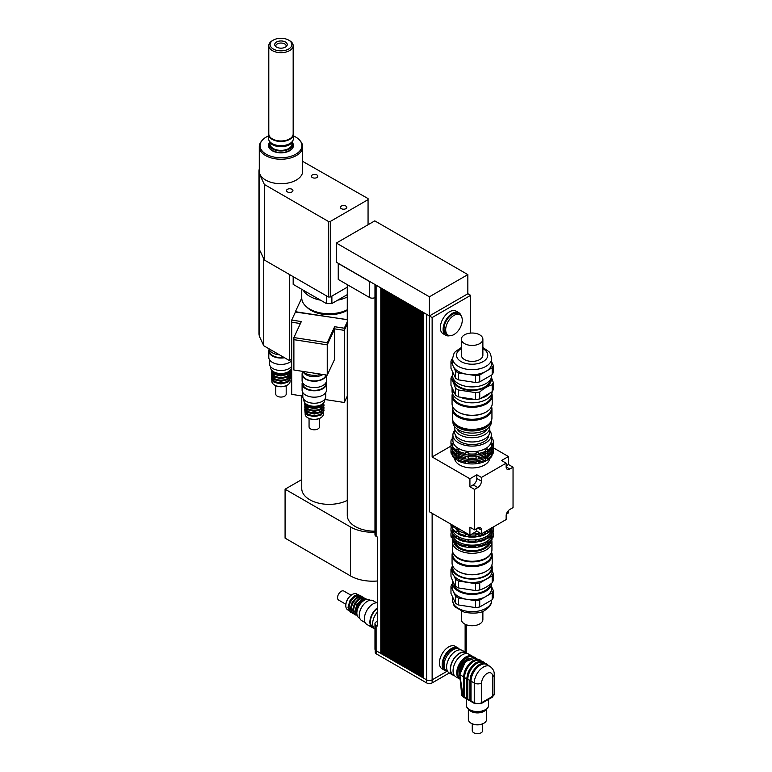 <?xml version="1.0" encoding="UTF-8"?>
<svg xmlns="http://www.w3.org/2000/svg" width="772" height="772" viewBox="0 0 772 772"><rect width="100%" height="100%" fill="white"/><g stroke="black" fill="none" stroke-linecap="round" stroke-linejoin="round"><path stroke-width="1.16" d="M326.353 295.811L326.353 303.521L331.883 303.521L331.883 296.081M293.177 276.656L293.177 284.366L326.353 303.521M331.883 303.521L347.275 294.634M341.378 208.672A3.204 1.853 180 0 1 340.433 207.369A3.204 1.853 180 0 1 343.637 205.516A3.204 1.853 180 0 1 346.84 207.369A3.204 1.853 180 0 1 344.862 209.077A3.204 1.853 180 0 1 341.378 208.672M287.473 191.919A3.204 1.853 180 0 1 286.528 190.607A3.204 1.853 180 0 1 289.732 188.754A3.204 1.853 180 0 1 292.935 190.607A3.204 1.853 180 0 1 290.957 192.315A3.204 1.853 180 0 1 287.473 191.919M312.351 177.55A3.204 1.853 180 0 1 311.405 176.248A3.204 1.853 180 0 1 314.619 174.395A3.204 1.853 180 0 1 317.813 176.248A3.204 1.853 180 0 1 315.844 177.956A3.204 1.853 180 0 1 312.351 177.55M275.874 46.658A5.211 3.011 180 0 1 275.768 46.05A5.211 3.011 180 0 1 280.979 43.039A5.211 3.011 180 0 1 286.19 46.05A5.211 3.011 180 0 1 286.084 46.658M276.559 47.121A6.263 3.609 0 0 0 286.692 46.05A6.263 3.609 0 0 0 280.979 40.955A6.263 3.609 0 0 0 275.266 46.05A6.263 3.609 0 0 0 276.559 47.121M273.288 49.012A10.885 6.282 180 0 1 273.288 40.125A10.885 6.282 180 0 1 288.67 40.125A10.885 6.282 180 0 1 288.67 49.012A10.885 6.282 180 0 1 273.288 49.012M273.288 40.125L272.362 40.665A12.188 7.035 0 0 0 268.801 45.635A12.188 7.035 0 0 0 272.362 50.605A12.188 7.035 0 0 0 285.64 52.129A12.188 7.035 0 0 0 293.167 45.635A12.188 7.035 0 0 0 289.596 40.665L288.67 40.125M293.167 45.635L293.167 133.952A12.188 7.035 180 0 1 285.64 140.446A12.188 7.035 180 0 1 272.362 138.921A12.188 7.035 180 0 1 268.801 133.952L268.801 45.635M293.167 133.238A12.246 7.073 180 0 1 286.229 140.34A12.246 7.073 180 0 1 272.323 138.95A12.246 7.073 180 0 1 268.801 133.238M268.801 132.958A12.41 7.17 0 0 0 268.569 134.318A12.41 7.17 0 0 0 272.207 139.385A12.41 7.17 0 0 0 285.727 140.938A12.41 7.17 0 0 0 293.389 134.318A12.41 7.17 0 0 0 293.167 132.958M293.389 134.318L293.389 138.526A12.41 7.17 180 0 1 293.167 139.886A12.41 7.17 180 0 1 284.617 145.377A12.41 7.17 180 0 1 272.207 143.592A12.41 7.17 180 0 1 268.791 139.886A12.41 7.17 180 0 1 268.569 138.526L268.569 134.318M268.791 139.886L269.206 141.112A11.995 6.929 0 0 0 272.497 144.702A11.995 6.929 0 0 0 284.492 146.419A11.995 6.929 0 0 0 292.752 141.112L293.167 139.886M291.922 142.627L291.922 144.055A10.943 6.321 180 0 1 285.167 149.893A10.943 6.321 180 0 1 273.24 148.523A10.943 6.321 180 0 1 270.036 144.055L270.036 142.627M292.395 141.932A11.995 6.929 180 0 1 292.752 142.743A11.995 6.929 180 0 1 286.605 150.173A11.995 6.929 180 0 1 272.497 148.957A11.995 6.929 180 0 1 269.206 142.743A11.995 6.929 180 0 1 269.563 141.932M269.206 142.743L268.791 143.978A12.41 7.17 0 0 0 268.569 145.329A12.41 7.17 0 0 0 272.207 150.405A12.41 7.17 0 0 0 285.727 151.959A12.41 7.17 0 0 0 293.389 145.329A12.41 7.17 0 0 0 293.167 143.978L292.752 142.743M293.389 145.493A12.41 7.17 180 0 1 293.389 145.657A12.41 7.17 180 0 1 285.727 152.277A12.41 7.17 180 0 1 272.207 150.723A12.41 7.17 180 0 1 268.569 145.657A12.41 7.17 180 0 1 268.569 145.493M303.126 290.108A27.367 15.797 0 0 0 320.554 300.173M337.682 300.173A27.367 15.797 0 0 0 347.275 296.988M301.755 289.317L301.755 297.934A27.367 15.797 0 0 0 317.89 312.342A27.367 15.797 0 0 0 347.275 309.755M347.275 287.203L330.281 297.008L330.281 221.468L328.438 221.468L328.438 297.008L264.342 260L260.328 251.363A22.156 12.786 0 0 1 259.585 250.041L259.585 336.766L263.744 345.74L289.365 360.534L291.681 359.192M263.937 259.131L259.585 250.041M289.365 274.456L289.365 360.534M263.744 259.025L263.744 345.74M328.438 221.468L264.342 184.46L259.71 174.482A22.021 12.719 180 0 1 258.958 171.191L258.958 333.456A22.021 12.719 0 0 0 259.585 336.457M328.438 297.008L330.281 297.008M293.389 135.911A20.941 12.091 180 0 1 300.105 140.716A20.941 12.091 180 0 1 292.858 155.616A20.941 12.091 180 0 1 266.166 154.207A20.941 12.091 180 0 1 261.862 140.716A20.941 12.091 180 0 1 268.569 135.911M261.862 140.716L261.177 141.604A21.693 12.526 0 0 0 259.286 146.719A21.693 12.526 0 0 0 265.636 155.577A21.693 12.526 0 0 0 289.288 158.289A21.693 12.526 0 0 0 302.682 146.719A21.693 12.526 0 0 0 300.79 141.604L300.105 140.716M302.682 146.719L302.682 171.191A21.693 12.526 180 0 1 289.288 182.761A21.693 12.526 180 0 1 265.636 180.05A21.693 12.526 180 0 1 259.286 171.191L259.286 146.719M302.682 161.387L368.061 198.587L368.061 224.749M264.342 260L264.342 184.46M368.061 199.649L330.281 221.468M258.958 171.191A22.021 12.719 180 0 1 259.286 169.01M311.241 376.456A11.725 6.774 0 0 0 322.908 374.507A11.725 6.774 180 0 1 322.571 374.709A11.725 6.774 180 0 1 311.01 376.418A11.725 6.774 180 0 1 302.836 371.4A11.725 6.774 0 0 0 311.241 376.456M302.836 371.4A13.027 7.527 0 0 0 310.904 375.057A13.027 7.527 0 0 0 321.055 374.217M347.275 319.724L295.57 311.724L291.7 320.081L301.321 321.567L293.9 337.557L293.9 339.68L327.241 344.852L327.241 342.71L334.652 326.72L344.283 328.216L347.275 321.779M347.275 323.941L344.293 330.348L334.662 328.862L327.241 344.852L334.652 328.853L334.652 326.72M293.9 337.557L327.241 342.71M344.283 328.216L344.283 330.339L334.652 328.853L334.662 359.183L327.241 375.173L327.241 344.852L293.9 339.651M291.7 320.081L291.7 322.204L300.404 323.555L291.7 322.175M344.283 330.339L347.275 323.902M327.241 375.173L293.891 370.01L293.891 339.69M291.681 322.213L291.681 394.347L302.817 396.075M324.703 399.462L344.293 402.492L344.293 330.348M306.802 307.082A25.408 14.668 0 0 0 347.275 310.325M344.293 402.492L347.275 396.075M295.435 312.023L347.275 319.618M301.755 297.982L295.435 311.598M301.755 395.911L301.755 488.56A27.367 15.797 0 0 0 317.89 502.968A27.367 15.797 0 0 0 347.275 500.381M301.755 479.576L285.08 489.197L350.498 526.967A31.276 18.055 0 0 0 374.97 532.207M347.275 284.636L347.275 515.368A27.367 15.797 0 0 0 374.97 531.165M285.08 489.197L285.08 538.142L350.498 575.912A31.276 18.055 0 0 0 377.498 580.978M338.242 263.464L369.566 281.548A3.908 2.258 0 0 0 370.57 281.963L338.242 263.3L338.242 279.425L369.566 297.51A3.908 2.258 0 0 0 374.97 297.577M338.242 263.3L336.351 262.21L336.351 243.055L374.777 220.869L467.842 274.61L429.415 296.795L336.351 243.055M432.137 314.378L429.377 315.97L432.137 317.562L470.659 295.329L467.89 293.736L429.415 315.941L370.57 281.963M465.13 295.329L467.842 293.756L467.842 274.61M429.415 315.941L429.415 296.795M423.249 312.38L423.201 677.893L426.607 679.862L426.607 314.378L423.201 312.409M427.157 314.638A3.908 2.258 180 0 1 426.607 314.378M421.358 311.29L421.309 676.803L422.371 677.42L422.371 311.927L421.309 311.319M419.466 310.199L419.418 675.712L420.479 676.33L420.479 310.836L419.418 310.228M417.575 309.109L417.536 674.622L418.588 675.239L418.588 309.746L417.536 309.138M415.693 308.018L415.645 673.531L416.706 674.149L416.706 308.655L415.645 308.047M413.802 306.928L413.753 672.441L414.815 673.059L414.815 307.565L413.753 306.957M411.91 305.837L411.862 671.351L412.923 671.968L412.923 306.474L411.862 305.857M410.019 304.747L409.98 670.26L411.032 670.878L411.032 305.384L409.98 304.766M408.137 303.657L408.089 669.17L409.15 669.787L409.15 304.293L408.089 303.676M406.246 302.566L406.197 668.079L407.259 668.697L407.259 303.203L406.197 302.585M404.354 301.476L404.306 666.989L405.368 667.606L405.368 302.113L404.306 301.495M402.463 300.385L402.424 665.898L403.476 666.516L403.476 301.022L402.424 300.404M400.581 299.295L400.533 664.808L401.594 665.425L401.594 299.932L400.533 299.314M398.69 298.204L398.642 663.717L399.703 664.335L399.703 298.841L398.642 298.224M396.798 297.114L396.75 662.627L397.812 663.244L397.812 297.751L396.75 297.133M394.907 296.023L394.868 661.536L395.92 662.154L395.92 296.66L394.868 296.043M393.025 294.933L392.977 660.446L394.038 661.064L394.038 295.57L392.977 294.952M391.134 293.842L391.086 659.356L392.147 659.973L392.147 294.479L391.086 293.862M389.242 292.752L389.194 658.265L390.256 658.883L390.256 293.389L389.194 292.771M387.351 291.662L387.312 657.175L388.364 657.792L388.364 292.298L387.312 291.681M385.469 290.571L385.421 656.084L386.483 656.702L386.483 291.208L385.421 290.59M383.578 289.471L383.53 654.994L384.591 655.602L384.591 290.118L383.53 289.5M381.686 288.381L381.638 653.903L382.7 654.511L382.7 289.027L381.638 288.41M381.638 653.373L380.808 653.421L380.808 287.937L376.109 285.215A3.908 2.258 180 0 1 375.655 284.907M478.621 454.65L475.89 455.133L476.102 452.71L478.621 452.324L478.621 454.65L479.287 454.612A21.172 12.227 0 0 0 485.81 452.44L485.492 450.028L487.335 448.966L488.3 449.719A21.172 12.227 0 0 0 492.053 445.965L491.301 445L491.976 443.543L491.976 445.859L492.97 445.28A21.172 12.227 0 0 0 493.308 443.099L493.308 441.825A21.172 12.227 0 0 0 492.97 439.654L491.976 438.959L491.301 437.512L492.053 437.695L492.053 438.969M476.102 452.71L476.102 455.046M478.621 458.915L475.89 459.398L476.102 456.976L478.621 456.58L478.621 458.915L479.287 458.867A21.172 12.227 0 0 0 485.81 456.696L485.492 454.293L487.335 453.232L488.3 453.984A21.172 12.227 0 0 0 492.053 450.221L491.301 449.256L491.976 447.808L491.976 450.115L492.97 449.536A21.172 12.227 0 0 0 493.308 447.364L493.308 446.091A21.172 12.227 0 0 0 493.144 444.595M476.102 456.976L476.102 459.301M478.621 452.324L479.287 454.612M478.621 456.58L479.287 458.867M476.102 461.318L478.621 460.923L479.287 461.936L479.287 463.21L475.89 463.74L476.102 461.318L476.102 463.644M478.621 460.923L478.621 463.258M468.16 455.046L464.966 454.612L465.641 452.324L468.16 452.71L468.363 455.133A21.172 12.227 0 0 0 475.89 455.133M465.641 452.324L465.641 454.65M468.16 459.301L464.966 458.867L465.641 456.58L468.16 456.976L468.363 459.398A21.172 12.227 0 0 0 475.89 459.398M465.641 456.58L465.641 458.915M468.16 452.71L468.363 455.133M468.16 456.976L468.363 459.398M465.641 460.923L468.16 461.318L468.363 462.457L468.363 463.74L464.966 463.21L465.641 460.923L465.641 463.258M468.16 461.318L468.16 463.644M458.771 452.363L455.962 451.002L455.962 449.719L456.928 448.966L458.771 450.028L458.452 452.44A21.172 12.227 0 0 0 464.966 454.612M456.928 448.966L456.928 451.302M458.771 456.619L455.962 455.258L455.962 453.984L456.928 453.232L458.771 454.293L458.452 456.696A21.172 12.227 0 0 0 464.966 458.867M456.928 453.232L456.928 455.557M456.928 457.574L456.928 459.9L455.962 459.601L455.962 458.327L456.928 457.574L458.771 458.636L458.452 461.038A21.172 12.227 0 0 0 464.966 463.21M458.771 460.961L456.928 459.9M452.286 443.543L452.286 445.859L451.292 445.28L451.292 443.997L452.286 443.543L452.952 445L452.199 447.239A21.172 12.227 0 0 0 455.962 451.002M452.286 447.808L452.286 450.115L451.292 449.536L451.292 448.262L452.286 447.808L452.952 449.256L452.199 451.495A21.172 12.227 0 0 0 455.962 455.258M452.286 452.151L452.286 454.457L451.292 453.878L451.292 452.604L452.286 452.151L452.952 453.598L452.199 455.837A21.172 12.227 0 0 0 455.962 459.601M452.199 438.969L452.199 437.695L452.952 437.512L452.286 438.959L451.292 439.654A21.172 12.227 0 0 0 450.954 441.825A21.172 12.227 0 0 0 451.292 443.997M488.3 449.719L488.3 451.002A21.172 12.227 0 0 0 492.053 447.239L492.053 445.965M488.3 453.984L488.3 455.258A21.172 12.227 0 0 0 492.053 451.495L492.053 450.221M491.976 443.543L492.97 443.997L492.97 445.28M491.976 447.808L492.97 448.262L492.97 449.536M491.976 452.151L492.97 452.604L492.97 453.878L491.976 454.476L491.976 452.151L491.301 453.598L492.053 455.837A21.172 12.227 0 0 1 488.3 459.601L485.492 460.961M479.287 463.21A21.172 12.227 0 0 0 485.81 461.038L485.492 458.636L487.335 457.574L488.3 458.327A21.172 12.227 0 0 0 492.053 454.563M488.3 458.327L488.3 459.601M492.97 452.604A21.172 12.227 0 0 0 493.308 450.423A21.172 12.227 0 0 0 493.134 448.899M492.97 453.878A21.172 12.227 0 0 0 493.308 451.707L493.308 450.423M451.118 448.899A21.172 12.227 0 0 0 450.954 450.423A21.172 12.227 0 0 0 451.292 452.604M450.954 450.423L450.954 451.707A21.172 12.227 0 0 0 451.292 453.878M452.199 454.563A21.172 12.227 0 0 0 455.962 458.327M458.452 459.765A21.172 12.227 0 0 0 464.966 461.936M479.287 461.936A21.172 12.227 0 0 0 485.81 459.765M468.363 462.457A21.172 12.227 0 0 0 475.89 462.457M468.363 463.74A21.172 12.227 0 0 0 475.89 463.74M452.855 452.431A19.869 11.474 0 0 0 472.126 461.106A19.869 11.474 0 0 0 491.397 452.431M492.97 448.262A21.172 12.227 0 0 0 493.308 446.091M451.109 444.595A21.172 12.227 0 0 0 450.954 446.091A21.172 12.227 0 0 0 451.292 448.262M469.916 486.746L473.139 484.884A5.211 3.011 120 0 0 476.826 478.495L476.826 474.77L481.438 477.434L481.438 481.159A5.211 3.011 -60 0 1 477.752 487.547L474.529 489.409L469.916 486.746L469.916 478.765L432.137 456.956L450.954 446.091L450.954 447.364A21.172 12.227 0 0 0 451.292 449.536M452.199 450.221A21.172 12.227 0 0 0 455.962 453.984M458.452 455.422A21.172 12.227 0 0 0 464.966 457.593M479.287 457.593A21.172 12.227 0 0 0 485.81 455.422M468.363 458.114A21.172 12.227 0 0 0 475.89 458.114M452.73 448.001A19.947 11.512 0 0 0 472.126 456.85A19.947 11.512 0 0 0 491.532 448.001M492.97 443.997A21.172 12.227 0 0 0 493.308 441.825M492.053 437.695A21.172 12.227 0 0 0 491.349 436.691M452.903 436.691A21.172 12.227 0 0 0 452.199 437.695M450.954 441.825L450.954 443.099A21.172 12.227 0 0 0 451.292 445.28M452.199 445.965A21.172 12.227 0 0 0 455.962 449.719M458.452 451.157A21.172 12.227 0 0 0 464.966 453.328M479.287 453.328A21.172 12.227 0 0 0 485.81 451.157M468.363 453.859A21.172 12.227 0 0 0 475.89 453.859M454.505 430.564A19.223 11.098 0 0 0 452.903 434.993L452.903 440.629A19.223 11.098 0 0 0 472.126 451.726A19.223 11.098 0 0 0 491.349 440.629L491.349 434.993A19.223 11.098 0 0 0 489.757 430.564M487.335 448.966L487.335 451.302L485.492 452.363M487.335 453.232L487.335 455.557L485.492 456.619M487.335 457.574L487.335 459.9M488.3 451.002L487.335 451.302M488.3 455.258L487.335 455.557M489.67 458.549A17.592 10.161 180 0 1 472.126 467.957A17.592 10.161 180 0 1 454.583 458.549M452.903 434.993A19.223 11.098 0 0 0 472.126 446.091A19.223 11.098 0 0 0 491.349 434.993M455.519 435.196A16.617 9.592 0 0 0 472.126 444.585A16.617 9.592 0 0 0 488.744 435.196M456.001 527.122L457.999 529.708L460.768 529.872M457.999 528.28L457.999 529.708M506.133 463.181L501.52 460.517L508.439 456.532L508.439 464.503L513.042 467.166L509.819 469.029A5.211 3.011 -60 0 1 507.214 469.289A5.211 3.011 -60 0 1 506.133 466.906L506.133 463.181L481.438 477.434M506.133 465.834L508.439 464.503M481.438 533.828L476.826 531.165L469.916 535.16L469.916 527.179L474.529 529.833L477.752 527.98A5.211 3.011 -60 0 1 480.358 527.72A5.211 3.011 -60 0 1 481.438 530.103L481.438 533.828L506.133 519.566L506.133 515.85A5.211 3.011 -60 0 1 509.819 509.462L513.042 507.6L513.042 467.166M508.439 510.572L508.439 512.917L506.403 514.094M469.916 478.765L476.826 474.77M476.826 531.165L476.826 528.511M493.289 447.789L508.439 456.532M429.377 315.97L429.377 511.749L469.916 535.16M432.137 456.956L432.137 317.562M474.529 529.833L474.529 489.409M470.659 295.329L470.659 333.079M449.941 335.656A13.027 7.527 -60 0 1 445.801 335.289L443.041 333.697A13.027 7.527 -60 0 1 440.339 327.724A13.027 7.527 -60 0 1 446.023 314.609A13.027 7.527 -60 0 1 456.069 311.126L458.838 312.718A13.027 7.527 -60 0 1 461.222 316.115M445.685 329.75A11.725 6.774 -60 0 1 450.8 317.948A11.725 6.774 -60 0 1 459.842 314.802A11.725 6.774 -60 0 1 459.842 328.351A11.725 6.774 -60 0 1 448.117 335.116A11.725 6.774 -60 0 1 445.685 329.75M448.117 335.116L446.457 334.16A11.725 6.774 -60 0 1 444.025 328.795A11.725 6.774 -60 0 1 449.14 316.993A11.725 6.774 -60 0 1 458.182 313.847L459.842 314.802M445.801 335.289A13.027 7.527 -60 0 1 443.099 329.326A13.027 7.527 -60 0 1 448.793 316.211A13.027 7.527 -60 0 1 458.838 312.718M444.643 668.629A11.725 6.774 -60 0 1 443.099 663.959A11.725 6.774 -60 0 1 447.596 652.851A11.725 6.774 -60 0 1 456.213 648.596M446.505 671.013A13.027 7.527 -60 0 1 444.884 670.453A13.027 7.527 -60 0 1 442.182 664.489A13.027 7.527 -60 0 1 447.866 651.375A13.027 7.527 -60 0 1 457.912 647.882A13.027 7.527 -60 0 1 459.205 649.02M444.884 670.453L442.115 668.861A13.027 7.527 -60 0 1 439.413 662.897A13.027 7.527 -60 0 1 445.106 649.783A13.027 7.527 -60 0 1 455.152 646.289L457.912 647.882M423.201 677.739L422.371 677.42M423.201 677.362L422.506 677.343M422.834 677.15L422.834 312.139M421.309 676.648L420.479 676.33M421.309 676.272L420.624 676.253M420.943 676.06L420.943 311.048M419.418 675.558L418.588 675.239M419.418 675.182L418.733 675.162M419.051 674.969L419.051 309.958M417.536 674.467L416.706 674.149M417.536 674.091L416.841 674.062M417.16 673.879L417.16 308.868M415.645 673.377L414.815 673.059M415.645 673.001L414.95 672.972M415.278 672.788L415.278 307.777M413.753 672.287L412.923 671.968M413.753 671.91L413.068 671.881M413.387 671.698L413.387 306.687M411.862 671.196L411.032 670.878M411.862 670.82L411.177 670.791M411.495 670.607L411.495 305.596M409.98 670.106L409.15 669.787M409.98 669.729L409.285 669.7M409.604 669.517L409.604 304.506M408.089 669.015L407.259 668.697M408.089 668.639L407.394 668.61M407.722 668.427L407.722 303.415M406.197 667.925L405.368 667.606M406.197 667.548L405.512 667.519M405.831 667.336L405.831 302.325M404.306 666.834L403.476 666.516M404.306 666.458L403.621 666.429M403.939 666.246L403.939 301.234M402.424 665.744L401.594 665.425M402.424 665.367L401.729 665.339M402.048 665.155L402.048 300.144M400.533 664.653L399.703 664.335M400.533 664.277L399.838 664.248M400.166 664.065L400.166 299.053M398.642 663.563L397.812 663.244M398.642 663.187L397.956 663.158M398.275 662.974L398.275 297.963M396.75 662.472L395.92 662.154M396.75 662.096L396.065 662.067M396.383 661.884L396.383 296.873M394.868 661.382L394.038 661.064M394.868 661.006L394.174 660.977M394.492 660.793L394.492 295.782M392.977 660.292L392.147 659.973M392.977 659.915L392.282 659.886M392.61 659.703L392.61 294.692M391.086 659.201L390.256 658.883M391.086 658.825L390.391 658.796M390.719 658.612L390.719 293.601M389.194 658.111L388.364 657.792M389.194 657.734L388.509 657.705M388.827 657.522L388.827 292.511M387.312 657.02L386.483 656.702M387.312 656.644L386.618 656.615M386.936 656.432L386.936 291.42M385.421 655.93L384.591 655.602M385.421 655.553L384.726 655.524M385.054 655.341L385.054 290.33M383.53 654.839L382.7 654.511M383.53 654.463L382.835 654.434M383.163 654.251L383.163 289.239M446.988 671.293L432.137 679.862A3.908 2.258 180 0 1 426.607 679.862L426.607 682.902A3.908 2.258 0 0 0 432.137 682.902L449.285 673.001L452.99 675.133A13.027 7.527 120 0 0 454.525 675.683M381.272 653.16L381.272 288.149M381.638 653.749L380.953 653.344M380.808 653.421L376.109 650.709A3.908 2.258 180 0 1 374.97 649.117L374.97 623.583A3.908 2.258 180 0 1 376.109 621.981L377.498 621.19M374.97 284.501L374.97 534.735A3.908 2.258 0 0 0 376.109 536.328L377.498 537.129L377.498 625.976L376.109 625.175A3.908 2.258 180 0 1 374.97 623.583M375.24 649.947L375.24 652.311A3.908 2.258 0 0 0 376.389 653.903L426.607 682.902M472.261 723.837L472.261 730.621A5.211 3.011 0 0 0 475.475 733.4A5.211 3.011 0 0 0 481.159 732.744A5.211 3.011 0 0 0 482.683 730.621L482.683 723.837M486.592 709.169L486.592 719.446A9.119 5.269 180 0 1 483.928 723.171A9.119 5.269 180 0 1 471.026 723.171A9.119 5.269 180 0 1 468.353 719.446L468.353 709.169M471.267 723.306A8.473 4.893 0 0 0 471.48 723.441A8.473 4.893 0 0 0 483.465 723.441L483.928 723.171L483.465 723.441A8.473 4.893 0 0 0 483.687 723.306M494.205 674.496L494.205 694.173L492.275 697.203L481.217 703.582A1.959 1.129 -120 0 0 481.622 702.684L481.622 683.008A7.816 4.516 -60 0 1 487.151 673.425A7.816 4.516 -60 0 1 492.681 676.619A5.211 3.011 0 0 0 494.205 674.496C494.447 671.437 493.038 668.735 489.979 666.4L486.756 664.538A13.027 7.527 120 0 0 476.71 668.031A13.027 7.527 120 0 0 471.026 681.145L471.026 700.831L470.1 700.291M484.112 663.013L483.533 662.675A13.027 7.527 120 0 0 473.487 666.168A13.027 7.527 120 0 0 467.803 679.283L467.803 698.969L466.877 698.428M480.888 661.15L480.3 660.813A13.027 7.527 120 0 0 470.264 664.306A13.027 7.527 120 0 0 464.57 677.42L464.57 697.106L463.654 696.576M467.089 707.393A10.692 6.176 0 0 0 469.907 710.288L470.756 710.78A9.505 5.491 180 0 0 484.198 710.78L485.038 710.288A10.692 6.176 0 0 0 487.865 707.393M463.461 696.46L463.142 696.276A1.959 1.129 120 0 0 463.547 697.174L474.655 703.582A1.959 1.129 -60 0 1 474.249 702.684L471.026 700.831M463.47 676.783L459.784 674.651L463.142 696.276L461.637 694.24M459.668 675.066A10.75 6.205 -60 0 1 459.272 672.499A10.75 6.205 -60 0 1 469.337 658.381M460.72 649.889L459.408 649.127A12.709 7.334 120 0 0 446.698 656.461A12.709 7.334 120 0 0 446.698 671.129L448.021 671.891M467.253 653.623A13.027 7.527 120 0 0 466.018 652.562L462.332 650.439A13.027 7.527 120 0 0 449.304 657.966A13.027 7.527 120 0 0 449.304 673.01M466.018 652.562A13.027 7.527 120 0 0 452.99 660.089A13.027 7.527 120 0 0 452.99 675.133M467.176 653.604L465.854 652.851A12.709 7.334 120 0 0 453.154 660.185A12.709 7.334 120 0 0 453.154 674.853L454.467 675.616M473.796 657.454A13.027 7.527 120 0 0 472.474 656.287L468.787 654.164A13.027 7.527 120 0 0 455.75 661.691A13.027 7.527 120 0 0 455.75 676.735L459.437 678.858A13.027 7.527 120 0 0 459.89 679.09M472.474 656.287A13.027 7.527 120 0 0 459.437 663.814A13.027 7.527 120 0 0 459.437 678.858M473.738 657.454A12.709 7.334 120 0 0 473.226 657.107L472.31 656.576A12.709 7.334 120 0 0 459.601 663.91A12.709 7.334 120 0 0 459.601 678.578L459.861 678.723M473.226 657.107A12.709 7.334 120 0 0 460.894 663.823A12.709 7.334 120 0 0 459.851 678.627M374.97 629.103A12.188 7.035 -60 0 1 372.654 623.66A12.188 7.035 -60 0 1 377.498 611.926M373.474 627.414L372.779 627.009A11.455 6.62 -60 0 1 370.406 621.769A11.455 6.62 -60 0 1 377.498 608.394M373.957 628.167A12.188 7.035 -60 0 1 372.413 627.646A12.188 7.035 -60 0 1 369.894 622.068A12.188 7.035 -60 0 1 377.498 607.796M372.413 627.646L366.883 624.452A12.188 7.035 -60 0 1 364.365 618.874A12.188 7.035 -60 0 1 368.775 607.641A12.188 7.035 -60 0 1 377.498 602.816M365.175 622.628L361.624 620.572A11.455 6.62 -60 0 1 359.25 615.332A11.455 6.62 -60 0 1 364.259 603.801A11.455 6.62 -60 0 1 373.088 600.722L376.639 602.778M348.683 610.401L347.69 609.832A9.119 5.269 -60 0 1 345.798 605.653A9.119 5.269 -60 0 1 352.244 594.479A9.119 5.269 -60 0 1 356.809 594.025L357.803 594.604M352.013 594.623A8.473 4.893 120 0 0 351.791 594.749A8.473 4.893 120 0 0 345.798 605.123L345.798 605.653M359.762 618.304L359.009 617.87A10.422 6.022 -60 0 1 356.857 613.103A10.422 6.022 -60 0 1 364.23 600.327A10.422 6.022 -60 0 1 369.441 599.815L370.193 600.249M356.857 613.103L356.857 612.032A9.119 5.269 -60 0 1 363.303 600.867L364.23 600.327M357.069 615.014A9.119 5.269 -60 0 1 356.027 611.559A9.119 5.269 -60 0 1 359.405 603.057A9.119 5.269 -60 0 1 365.996 599.554M355.593 614.387A9.119 5.269 -60 0 1 353.721 610.227A9.119 5.269 -60 0 1 357.687 601.06A9.119 5.269 -60 0 1 364.712 598.589M353.286 613.064A9.119 5.269 -60 0 1 351.414 608.896A9.119 5.269 -60 0 1 355.39 599.728A9.119 5.269 -60 0 1 362.406 597.258M350.98 611.733A9.119 5.269 -60 0 1 349.118 607.564A9.119 5.269 -60 0 1 353.084 598.396A9.119 5.269 -60 0 1 360.109 595.936M345.837 604.244L338.628 600.085A5.211 3.011 -60 0 1 337.547 597.692A5.211 3.011 -60 0 1 339.825 592.452A5.211 3.011 -60 0 1 343.839 591.053L351.057 595.222M492.198 395.727L492.198 403.708A20.072 11.59 180 0 1 486.321 411.901A20.072 11.59 180 0 1 457.941 411.901A20.072 11.59 180 0 1 452.064 403.708L452.064 395.727A20.072 11.59 0 0 0 464.454 406.429A20.072 11.59 0 0 0 486.321 403.92A20.072 11.59 0 0 0 492.198 395.727A20.072 11.59 0 0 0 491.822 393.488M486.09 412.036A19.416 11.213 180 0 1 485.858 412.171L486.321 411.901L485.858 412.171A19.416 11.213 180 0 1 458.404 412.171A19.416 11.213 180 0 1 458.172 412.036M452.44 393.488A20.072 11.59 0 0 0 452.064 395.727M491.542 394.183L491.542 395.196A19.416 11.213 180 0 1 485.858 403.119A19.416 11.213 180 0 1 464.696 405.551A19.416 11.213 180 0 1 452.71 395.196L452.71 394.183M464.532 343.617A10.75 6.205 180 0 1 461.376 339.226A10.75 6.205 180 0 1 472.126 333.022A10.75 6.205 180 0 1 482.876 339.226A10.75 6.205 180 0 1 476.247 344.959A10.75 6.205 180 0 1 464.532 343.617M482.876 339.226L482.876 355.188A10.75 6.205 180 0 1 476.247 360.92A10.75 6.205 180 0 1 464.532 359.578A10.75 6.205 180 0 1 461.376 355.188L461.376 339.226M492.179 367.771L492.179 374.681L479.73 381.87L479.73 374.951L492.179 367.771A21.433 12.381 180 0 0 493.289 365.368L491.677 361.894M475.571 375.597L475.571 382.516L458.568 379.882L458.568 372.963L475.571 375.597A21.433 12.381 180 0 0 479.73 374.951M455.528 371.207L455.528 378.126L450.973 368.312L450.973 361.392L455.528 371.207A21.433 12.381 180 0 0 458.568 372.963M452.585 358.71L452.083 358.99A21.433 12.381 180 0 0 450.973 361.392M492.179 374.681A21.433 12.381 180 0 0 493.289 372.287L493.289 365.368M492.179 384.794L492.179 391.713L479.73 398.892L479.73 391.973C483.88 388.384 488.029 385.99 492.179 384.794A21.433 12.381 0 0 0 493.289 382.391L491.407 377.479M475.571 392.62L475.571 399.539L458.568 396.904L458.568 389.995L475.571 392.62A21.433 12.381 0 0 0 479.73 391.973M455.528 388.229L455.528 395.148L450.973 385.334L450.973 378.415C452.488 380.5 454.004 383.771 455.528 388.229A21.433 12.381 0 0 0 458.568 389.995M452.585 375.597L452.083 376.022A21.433 12.381 0 0 0 450.973 378.415M454.891 393.788A20.072 11.59 180 0 1 452.064 387.853L452.064 391.259A20.072 11.59 180 0 0 464.454 401.961A20.072 11.59 180 0 0 486.321 399.452A20.072 11.59 180 0 0 492.189 391.693A21.433 12.381 180 0 0 493.289 389.31L493.289 382.391M479.73 398.892A21.433 12.381 180 0 1 475.571 399.539M458.568 396.904A21.433 12.381 180 0 1 455.528 395.148M491.677 374.97L491.677 375.617A19.551 11.281 180 0 1 467.07 386.521A19.551 11.281 180 0 1 452.585 375.617L452.585 371.786M458.568 379.882A21.433 12.381 180 0 1 455.528 378.126M479.73 381.87A21.433 12.381 180 0 1 475.571 382.516M491.677 358.382L491.677 363.38A19.551 11.281 180 0 1 485.955 371.361A19.551 11.281 180 0 1 467.07 374.285A19.551 11.281 180 0 1 453.251 366.304A19.551 11.281 180 0 1 452.585 363.38L452.585 358.382A19.551 11.281 -0 0 0 464.647 368.804A19.551 11.281 -0 0 0 485.955 366.362A19.551 11.281 -0 0 0 491.677 358.382L490.22 353.344L489.062 351.771L482.876 347.487M491.195 378.116A19.184 11.069 180 0 1 485.694 387.168A19.184 11.069 180 0 1 463.818 389.32A19.184 11.069 180 0 1 453.067 378.116M490.365 379.679A18.248 10.538 180 0 1 485.028 386.791A18.248 10.538 180 0 1 465.419 389.136A18.248 10.538 180 0 1 453.897 379.679M490.268 392.803A20.072 11.59 180 0 1 486.321 396.046A20.072 11.59 180 0 1 480.715 398.323M474.442 399.365A20.072 11.59 180 0 1 460.16 397.155M491.938 408.919A19.811 11.435 180 0 0 491.542 406.661L491.542 408.07A19.416 11.213 180 0 1 485.858 415.992A19.416 11.213 180 0 1 458.404 415.992A19.416 11.213 180 0 1 452.71 408.07L452.71 406.632A19.811 11.435 180 0 0 452.324 408.919L452.324 417.961A19.811 11.435 180 0 0 464.551 428.528A19.811 11.435 180 0 0 486.138 426.048A19.811 11.435 180 0 0 491.938 417.961L491.938 408.919A19.811 11.435 180 0 1 486.138 417.005A19.811 11.435 180 0 1 464.551 419.486A19.811 11.435 180 0 1 452.324 408.919M485.675 416.108A18.895 10.914 180 0 1 485.492 416.214L485.492 416.214A18.895 10.914 180 0 1 458.771 416.214A18.895 10.914 180 0 1 458.587 416.108M491.175 410.26A19.29 11.136 180 0 1 485.771 416.369A19.29 11.136 180 0 1 466.192 419.09A19.29 11.136 180 0 1 453.087 410.26M489.863 423.056A18.567 10.721 180 0 1 485.26 427.466A18.567 10.721 180 0 1 454.39 423.056M491.272 420.914A19.223 11.098 180 0 1 485.723 427.727A19.223 11.098 180 0 1 465.613 430.322A19.223 11.098 180 0 1 452.99 420.914M491.349 420.73L491.349 422.004A19.223 11.098 180 0 1 485.723 429.859A19.223 11.098 180 0 1 464.773 432.262A19.223 11.098 180 0 1 452.903 422.004L452.903 420.73M487.19 428.904A15.633 9.032 180 0 1 483.185 432.86A15.633 9.032 180 0 1 457.063 428.904M489.67 426.549A17.621 10.171 180 0 1 489.757 427.543A17.621 10.171 180 0 1 484.594 434.732A17.621 10.171 180 0 1 465.381 436.942A17.621 10.171 180 0 1 454.505 427.543A17.621 10.171 180 0 1 454.592 426.549M489.757 427.543L489.757 431.799A17.621 10.171 180 0 1 484.594 438.988A17.621 10.171 180 0 1 465.381 441.198A17.621 10.171 180 0 1 454.505 431.799L454.505 427.543M486.321 563.251A20.072 11.59 0 0 0 492.198 555.058A20.072 11.59 0 0 0 491.542 552.125L491.542 554.528A19.416 11.213 0 0 1 485.858 562.45A19.416 11.213 0 0 1 464.696 564.882A19.416 11.213 0 0 1 452.71 554.528L452.71 552.105A20.072 11.59 0 0 0 452.064 555.058A20.072 11.59 0 0 0 464.454 565.76A20.072 11.59 0 0 0 486.321 563.251M492.198 555.058L492.198 563.039A20.072 11.59 180 0 1 486.321 571.232A20.072 11.59 180 0 1 457.941 571.232A20.072 11.59 180 0 1 452.064 563.039L452.064 555.058M458.172 571.357A19.416 11.213 0 0 0 458.404 571.492A19.416 11.213 0 0 0 485.858 571.492L486.321 571.232L485.858 571.492A19.416 11.213 0 0 0 486.09 571.357M461.376 611.27L461.376 619.54A10.75 6.205 0 0 0 472.126 625.745A10.75 6.205 0 0 0 482.876 619.54L482.876 611.27M475.784 534.919L478.93 534.436L478.93 536.357L475.706 536.955L475.784 534.919L475.784 536.849M475.784 540.149L478.93 539.667L478.93 541.587L475.706 542.195L475.784 540.149L475.784 542.079M478.93 534.436L479.47 535.314L479.47 536.376L478.93 536.357M478.93 539.667L479.47 540.545L479.47 541.606L478.93 541.587M478.93 544.897L479.47 546.837L475.706 547.425L475.784 545.389L478.93 544.897L478.93 546.827M475.784 545.389L475.784 547.309M465.333 534.436L468.479 534.919L468.479 536.849L464.783 536.376L465.333 534.436L465.333 536.357M465.333 539.667L468.479 540.149L468.479 542.079L464.783 541.606L465.333 539.667L465.333 541.587M468.479 534.919L468.479 536.849M468.479 540.149L468.479 542.079M468.479 545.389L468.556 547.425L464.783 546.837L465.333 544.897L468.479 545.389L468.479 547.309M465.333 544.897L465.333 546.827M456.696 530.991L456.696 532.921L455.837 532.719L456.696 530.991L459.002 532.323L458.597 534.311A21.172 12.227 0 0 0 464.783 536.376M459.002 534.253L456.696 532.921M456.696 536.231L456.696 538.152L455.837 537.949L456.696 536.231L459.002 537.553L458.597 539.541A21.172 12.227 0 0 0 464.783 541.606M459.002 539.483L456.696 538.152M456.696 541.462L456.696 543.382L455.837 543.179L456.696 541.462L459.002 542.793L458.597 544.781A21.172 12.227 0 0 0 464.783 546.837M459.002 544.714L456.696 543.382M452.199 525.52L452.199 527.45L451.253 526.967L451.253 525.906L452.199 525.52L453.039 527.344L452.267 529.148A21.172 12.227 0 0 0 455.837 532.719M452.411 527.942L452.199 527.45M452.199 530.76L452.199 532.68L451.253 532.207L451.253 531.136L452.199 530.76L453.039 532.574L452.267 534.378A21.172 12.227 0 0 0 455.837 537.949M452.411 533.172L452.199 532.68M452.199 535.99L452.199 537.91L451.253 537.437L451.253 536.366L452.199 535.99L453.039 537.804L452.267 539.609A21.172 12.227 0 0 0 455.837 543.179M452.411 538.402L452.199 537.91M479.47 541.606A21.172 12.227 0 0 0 485.656 539.541L485.26 537.553L486.408 536.858L487.566 536.231L488.415 537.949A21.172 12.227 0 0 0 491.996 534.378L491.214 532.574L492.063 530.76L491.841 533.172M479.47 536.376A21.172 12.227 0 0 0 485.656 534.311L485.26 532.323L486.408 531.628L487.566 530.991L488.415 532.719A21.172 12.227 0 0 0 491.996 529.148L491.214 527.344M492.063 530.76L492.999 531.136L492.999 532.207L492.063 532.68M479.47 546.837A21.172 12.227 0 0 0 485.656 544.781L485.26 542.793L486.408 542.098L487.566 541.462L488.415 543.179A21.172 12.227 0 0 0 491.996 539.609L491.214 537.804L492.063 535.99L492.999 536.366L492.999 537.437L491.841 538.402M492.063 535.99L492.063 537.91M488.415 542.118A21.172 12.227 0 0 0 491.996 538.547M492.999 536.366A21.172 12.227 0 0 0 493.308 534.311A21.172 12.227 0 0 0 492.999 532.246M492.999 537.437A21.172 12.227 0 0 0 493.308 535.372L493.308 534.311M451.253 532.246A21.172 12.227 0 0 0 450.954 534.311A21.172 12.227 0 0 0 451.253 536.366M450.954 534.311L450.954 535.372A21.172 12.227 0 0 0 451.253 537.437M452.267 538.547A21.172 12.227 0 0 0 455.837 542.118M458.597 543.71A21.172 12.227 0 0 0 464.783 545.775M468.556 546.364A21.172 12.227 0 0 0 475.706 546.364M468.556 547.425A21.172 12.227 0 0 0 475.706 547.425M479.47 545.775A21.172 12.227 0 0 0 485.656 543.71M488.415 543.179L485.656 544.501M488.415 536.887A21.172 12.227 0 0 0 491.996 533.317M492.999 531.136A21.172 12.227 0 0 0 493.308 529.081A21.172 12.227 0 0 0 493.038 527.131M492.999 532.207A21.172 12.227 0 0 0 493.308 530.142L493.308 529.081M451.253 527.015A21.172 12.227 0 0 0 450.954 529.081A21.172 12.227 0 0 0 451.253 531.136M450.954 529.081L450.954 530.142A21.172 12.227 0 0 0 451.253 532.207M452.267 533.317A21.172 12.227 0 0 0 455.837 536.887M458.597 538.48A21.172 12.227 0 0 0 464.783 540.545M468.556 541.124A21.172 12.227 0 0 0 475.706 541.124M468.556 542.195A21.172 12.227 0 0 0 475.706 542.195M479.47 540.545A21.172 12.227 0 0 0 485.656 538.48M488.415 537.949L485.656 539.271M488.415 531.657A21.172 12.227 0 0 0 491.996 528.087M450.964 524.217A21.172 12.227 0 0 0 451.253 525.906M450.954 524.207L450.954 524.912A21.172 12.227 0 0 0 451.253 526.967M452.267 528.087A21.172 12.227 0 0 0 455.837 531.657M458.597 533.249A21.172 12.227 0 0 0 464.783 535.314M468.556 535.893A21.172 12.227 0 0 0 475.706 535.893M468.556 536.955A21.172 12.227 0 0 0 475.706 536.955M479.47 535.314A21.172 12.227 0 0 0 485.656 533.249M488.415 532.719L485.656 534.041M487.566 530.991L487.566 532.921M487.566 536.231L487.566 538.152M487.566 541.462L487.566 543.382M452.295 534.427A19.869 11.474 0 0 0 465.111 544.424A19.869 11.474 0 0 0 486.186 541.809A19.869 11.474 0 0 0 491.967 534.427M491.996 534.07A19.869 11.474 0 0 0 492.005 533.693L492.005 532.815M452.257 532.815L452.257 533.693A19.869 11.474 0 0 0 452.267 534.07M452.295 529.196A19.869 11.474 0 0 0 465.111 539.194A19.869 11.474 0 0 0 486.186 536.579A19.869 11.474 0 0 0 491.967 529.196M491.996 528.839A19.869 11.474 0 0 0 492.005 528.463L492.005 527.73M452.257 527.585L452.257 528.463A19.869 11.474 0 0 0 452.267 528.839M453.511 525.684A19.223 11.098 0 0 0 467.34 533.674M471.895 534.021A19.223 11.098 0 0 0 480.059 533.027M452.566 540.053A19.811 11.435 0 0 0 452.324 541.857A19.811 11.435 0 0 0 464.551 552.424A19.811 11.435 0 0 0 486.138 549.944A19.811 11.435 0 0 0 491.938 541.857A19.811 11.435 0 0 0 491.687 540.053M490.606 541.346A18.509 10.683 180 0 1 485.212 548.352A18.509 10.683 180 0 1 465.487 550.774A18.509 10.683 180 0 1 453.647 541.346M452.324 541.857L452.324 549.838A19.811 11.435 0 0 0 458.124 557.924A19.811 11.435 0 0 0 486.138 557.924L486.138 557.924A19.811 11.435 0 0 0 491.938 549.838L491.938 541.857M455.268 542.774A17.206 9.93 0 0 0 467.166 550.311A17.206 9.93 0 0 0 484.295 547.821A17.206 9.93 0 0 0 488.985 542.774M479.73 606.956L479.73 600.037L492.179 592.857L492.179 599.767L479.73 606.956A21.433 12.381 0 0 1 475.571 607.603L458.568 604.968L458.568 598.049L475.571 600.684L475.571 607.603M492.179 599.767A21.433 12.381 0 0 0 493.289 597.374L493.289 590.455L491.677 586.981M452.585 583.796L452.083 584.076A21.433 12.381 0 0 0 450.973 586.479L455.528 596.293L455.528 603.212L450.973 593.398L450.973 586.479M479.73 589.933L479.73 583.014L492.179 575.825L492.179 582.744C488.029 586.334 483.88 588.727 479.73 589.933A21.433 12.381 180 0 1 475.571 590.57L458.568 587.946L458.568 581.027L475.571 583.661L475.571 590.57M492.179 582.744A21.433 12.381 180 0 0 493.289 580.341L493.289 573.432L492.198 571.077M453.888 575.738L455.528 579.27L455.528 586.189C454.004 584.114 452.488 580.843 450.973 576.375L450.973 569.456L452.151 571.994M492.179 575.825A21.433 12.381 0 0 0 493.289 573.432M452.074 567.073A21.433 12.381 0 0 0 450.973 569.456M455.528 579.27A21.433 12.381 0 0 0 458.568 581.027M475.571 583.661A21.433 12.381 0 0 0 479.73 583.014M458.172 579.232A19.416 11.213 0 0 0 458.404 579.367A19.416 11.213 0 0 0 485.858 579.367L485.858 579.367A19.416 11.213 0 0 0 486.09 579.232M458.568 587.946A21.433 12.381 180 0 1 455.528 586.189M452.855 581.287A19.551 11.281 0 0 0 452.585 583.149A19.551 11.281 0 0 0 472.117 594.43A19.551 11.281 0 0 0 491.677 583.169L491.677 588.467A19.551 11.281 0 0 1 485.955 596.447A19.551 11.281 0 0 1 467.07 599.371A19.551 11.281 0 0 1 453.251 591.391A19.551 11.281 0 0 1 452.585 588.467L452.585 583.149M455.528 596.293A21.433 12.381 0 0 0 458.568 598.049M492.179 592.857A21.433 12.381 0 0 0 493.289 590.455M475.571 600.684A21.433 12.381 0 0 0 479.73 600.037M455.528 603.212A21.433 12.381 0 0 0 458.568 604.968M453.897 583.487A18.248 10.538 0 0 0 465.419 592.944A18.248 10.538 0 0 0 485.028 590.59A18.248 10.538 0 0 0 490.268 584.298M452.44 565.268A20.072 11.59 0 0 0 452.064 567.507L452.064 570.913A20.072 11.59 0 0 0 457.941 579.106A20.072 11.59 0 0 0 486.321 579.106L486.321 579.106A20.072 11.59 0 0 0 492.198 570.913L492.198 567.507A20.072 11.59 0 0 0 491.822 565.268M452.064 567.507A20.072 11.59 0 0 0 464.454 578.209A20.072 11.59 0 0 0 486.321 575.7A20.072 11.59 0 0 0 492.198 567.507M452.71 565.963L452.71 567.507A19.416 11.213 0 0 0 464.696 577.861A19.416 11.213 0 0 0 485.858 575.429A19.416 11.213 0 0 0 491.542 567.507L491.542 565.963M453.232 553.273A19.416 11.213 0 0 0 466.828 561.476A19.416 11.213 0 0 0 485.858 558.619A19.416 11.213 0 0 0 491.031 553.273M458.307 558.031A19.29 11.136 0 0 0 458.491 558.137A19.29 11.136 0 0 0 485.771 558.137L485.771 558.137A19.29 11.136 0 0 0 485.945 558.031M325.929 374.97A11.725 6.774 180 0 1 322.571 378.965A11.725 6.774 180 0 1 309.794 380.432A11.725 6.774 180 0 1 302.547 374.179L302.547 371.351M326.373 375.038A12.188 7.035 180 0 1 322.889 379.148A12.188 7.035 180 0 1 309.611 380.673A12.188 7.035 180 0 1 302.093 374.179A12.188 7.035 180 0 1 302.547 372.268M326.459 375.047L326.459 380.557A12.188 7.035 180 0 1 322.889 385.537A12.188 7.035 180 0 1 309.611 387.062A12.188 7.035 180 0 1 302.093 380.557L302.093 374.179M325.736 382.951L325.736 383.752A11.455 6.62 180 0 1 322.378 388.432A11.455 6.62 180 0 1 309.89 389.86A11.455 6.62 180 0 1 302.817 383.752L302.817 382.951M326.141 382.159A12.188 7.035 180 0 1 326.459 383.752A12.188 7.035 180 0 1 322.889 388.721A12.188 7.035 180 0 1 309.611 390.246A12.188 7.035 180 0 1 302.093 383.752A12.188 7.035 180 0 1 302.412 382.159M326.459 383.752L326.459 390.14A12.188 7.035 180 0 1 322.889 395.11A12.188 7.035 180 0 1 309.611 396.634A12.188 7.035 180 0 1 302.093 390.14L302.093 383.752M325.736 392.523L325.736 396.625A11.455 6.62 180 0 1 322.378 401.305A11.455 6.62 180 0 1 309.89 402.743A11.455 6.62 180 0 1 302.817 396.625L302.817 392.523M323.4 412.923L323.4 414.072A9.119 5.269 180 0 1 320.727 417.797A9.119 5.269 180 0 1 307.825 417.797A9.119 5.269 180 0 1 305.152 414.072L305.152 412.923M308.067 417.932A8.473 4.893 0 0 0 308.289 418.067A8.473 4.893 0 0 0 320.264 418.067L320.727 417.797L320.264 418.067A8.473 4.893 0 0 0 320.486 417.932M324.703 399.375L324.703 400.243A10.422 6.022 180 0 1 321.654 404.499A10.422 6.022 180 0 1 306.909 404.499A10.422 6.022 180 0 1 303.85 400.243L303.85 399.375M320.727 405.03L321.654 404.499L320.727 405.03A9.119 5.269 180 0 1 307.825 405.03L306.909 404.499M323.198 403.351A9.119 5.269 180 0 1 320.727 405.985A9.119 5.269 180 0 1 311.685 407.317A9.119 5.269 180 0 1 305.355 403.351M323.4 404.953A9.119 5.269 180 0 1 320.727 408.649A9.119 5.269 180 0 1 310.807 409.797A9.119 5.269 180 0 1 305.152 404.953M323.4 407.606A9.119 5.269 180 0 1 320.727 411.312A9.119 5.269 180 0 1 310.807 412.451A9.119 5.269 180 0 1 305.152 407.606M323.4 410.27A9.119 5.269 180 0 1 320.727 413.966A9.119 5.269 180 0 1 310.807 415.114A9.119 5.269 180 0 1 305.152 410.27M319.492 418.463L319.492 426.791A5.211 3.011 180 0 1 317.967 428.923A5.211 3.011 180 0 1 312.284 429.57A5.211 3.011 180 0 1 309.061 426.791L309.061 418.463M279.425 354.792A12.188 7.035 180 0 1 268.897 348.712M283.942 357.397A11.455 6.62 180 0 1 269.524 351.009L269.524 350.208M284.53 357.735A12.188 7.035 180 0 1 268.801 351.009A12.188 7.035 180 0 1 269.11 349.417M291.681 360.756A12.188 7.035 180 0 1 289.596 362.367A12.188 7.035 180 0 1 276.318 363.892A12.188 7.035 180 0 1 268.801 357.397L268.801 351.009M291.681 366.256A11.455 6.62 180 0 1 289.085 368.562A11.455 6.62 180 0 1 276.598 370A11.455 6.62 180 0 1 269.524 363.892L269.524 359.781M290.098 380.191L290.098 381.329A9.119 5.269 180 0 1 287.435 385.054A9.119 5.269 180 0 1 274.533 385.054A9.119 5.269 180 0 1 271.86 381.329L271.86 380.191M274.764 385.189A8.473 4.893 0 0 0 274.986 385.325A8.473 4.893 0 0 0 286.972 385.325L287.435 385.054L286.972 385.325A8.473 4.893 0 0 0 287.194 385.189M291.401 366.632L291.401 367.501A10.422 6.022 180 0 1 288.352 371.757A10.422 6.022 180 0 1 273.606 371.757A10.422 6.022 180 0 1 270.557 367.501L270.557 366.632M287.435 372.287L288.352 371.757L287.435 372.287A9.119 5.269 180 0 1 274.533 372.287L273.606 371.757M289.905 370.608A9.119 5.269 180 0 1 287.435 373.243A9.119 5.269 180 0 1 278.383 374.574A9.119 5.269 180 0 1 272.053 370.608M290.098 372.21A9.119 5.269 180 0 1 287.435 375.906A9.119 5.269 180 0 1 277.505 377.054A9.119 5.269 180 0 1 271.86 372.21M290.098 374.864A9.119 5.269 180 0 1 287.435 378.57A9.119 5.269 180 0 1 277.505 379.718A9.119 5.269 180 0 1 271.86 374.864M290.098 377.527A9.119 5.269 180 0 1 287.435 381.223A9.119 5.269 180 0 1 277.505 382.372A9.119 5.269 180 0 1 271.86 377.527M286.19 385.72L286.19 394.048A5.211 3.011 180 0 1 284.665 396.181A5.211 3.011 180 0 1 278.982 396.837A5.211 3.011 180 0 1 275.768 394.048L275.768 385.72M259.71 174.482L259.71 250.302M350.498 526.967L350.498 575.912M369.566 281.548L369.566 297.51M509.819 469.029L506.133 466.906M477.752 487.547L473.139 484.884M481.438 481.159L476.826 478.495M481.438 530.103L477.752 527.98M376.109 536.328L376.109 285.215M376.109 650.709L376.109 625.175M465.13 652.051L465.13 624.249M432.137 682.902L432.137 513.341M376.389 653.903L376.389 650.873M469.154 709.806A9.119 5.269 0 0 0 483.928 711.379A9.119 5.269 0 0 0 485.8 709.806M489.979 666.4A13.027 7.527 120 0 0 479.933 669.893A13.027 7.527 120 0 0 474.249 683.008L470.1 680.614M469.916 680.499L466.877 678.752M481.603 661.218L480.136 659.963L477.501 659.288L473.178 660.523L470.052 662.868L466.259 667.722L464.416 671.765L463.461 677.15L466.693 678.646M466.684 698.322L464.57 697.106M481.622 683.008A5.211 3.011 180 0 1 474.249 683.008L474.249 702.684A5.211 3.011 180 0 0 481.622 702.684L492.681 696.305A1.959 1.129 -120 0 1 492.275 697.203M469.907 700.185L467.803 698.969M463.461 696.836L463.654 676.89M468.855 658.777L462.447 665.435L459.784 674.651L465.468 661.536L475.513 658.043L477.665 659.288M488.551 699.345L488.551 705.174A11.078 6.398 180 0 1 485.308 709.7A11.078 6.398 180 0 1 473.236 711.08A11.078 6.398 180 0 1 466.394 705.174C466.22 706.872 467.398 708.571 469.907 710.288A10.692 6.176 0 0 0 485.038 710.288L484.198 710.78M494.205 694.173A5.211 3.011 180 0 1 492.681 696.305L492.681 676.619M482.876 348.635A15.633 9.032 180 0 1 483.185 361.576A15.633 9.032 180 0 1 460.923 361.479A15.633 9.032 180 0 1 461.376 348.635M452.585 600.384C453.396 604.466 454.274 606.676 455.219 607.014L464.493 612.341C474.394 613.837 481.274 613.113 485.144 610.15C489.622 607.255 491.803 604.003 491.677 600.384A19.551 11.281 180 0 1 485.955 608.365A19.551 11.281 180 0 1 464.647 610.806A19.551 11.281 180 0 1 452.585 600.384L452.585 596.872M466.269 652.726L466.269 624.741M488.473 665.532L486.592 663.688L483.957 663.013L479.634 664.248L476.498 666.593L472.705 671.447L470.872 675.49L469.907 680.875L469.907 700.561M484.835 663.08L483.359 661.826L480.734 661.15L476.401 662.386L473.275 664.731L469.482 669.585L467.639 673.628L466.684 679.013L466.684 698.699M488.551 705.174C488.724 706.872 487.557 708.571 485.038 710.288M466.394 698.814L466.394 705.174M463.547 697.174C461.994 695.813 461.357 694.858 461.637 694.289L459.668 674.496C459.919 669.083 462.283 664.296 466.761 660.118C472.792 657.155 475.716 656.461 475.513 658.043M481.217 703.582L474.655 703.582M357.504 616.22L354.908 611.289L356.896 604.592L361.624 599.593L364.876 598.589L367.25 599.333M356.095 615.159L354.83 614.705L352.611 609.957L354.589 603.26L359.327 598.261L362.57 597.258L365.629 598.647M353.798 613.827L352.524 613.373L350.305 608.625L352.293 601.928L357.021 596.93L360.263 595.926L363.322 597.316M351.492 612.495L350.227 612.042L347.998 607.303L349.986 600.606L354.715 595.598L357.967 594.594L361.016 595.984M461.376 347.487L455.219 351.752L454.052 353.335L452.585 358.382M324.028 402.376L321.055 407.085L314.262 408.716L307.565 407.124L305.075 404.808L304.525 402.376M323.806 404.123L324.047 405.445L321.055 409.749L314.262 411.38L307.565 409.778L305.075 407.471L304.747 404.123M323.806 406.786L324.047 408.108L321.055 412.402L314.262 414.033L307.565 412.441L305.075 410.135L304.747 406.786M323.806 409.45L324.047 410.772L321.055 415.066L314.262 416.697L307.565 415.104L305.075 412.788L304.747 409.45M290.726 369.634L287.753 374.343L280.96 375.974L274.263 374.381L271.773 372.065L271.233 369.634M290.513 371.39L290.755 372.702L287.753 377.006L280.96 378.637L274.263 377.035L271.773 374.729L271.454 371.39M290.513 374.044L290.755 375.366L287.753 379.66L280.96 381.291L274.263 379.699L271.773 377.392L271.454 374.044M290.513 376.707L290.755 378.029L287.753 382.323L280.96 383.954L274.263 382.362L271.773 380.046L271.454 376.707"/></g></svg>

